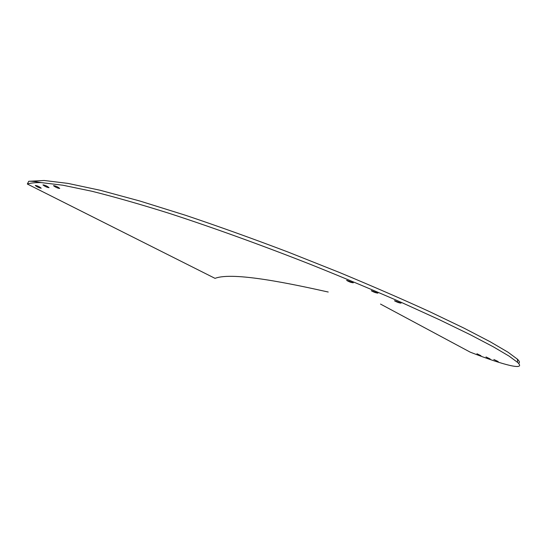 <?xml version="1.0" encoding="UTF-8"?>
<svg xmlns="http://www.w3.org/2000/svg" width="547" height="547" viewBox="0 0 547 547"><rect width="100%" height="100%" fill="white"/><g stroke="black" fill="none" stroke-linecap="round" stroke-linejoin="round"><path stroke-width="0.82" d="M53.585 185.789L53.538 185.645C55.773 185.932 57.832 186.869 59.712 188.435C57.914 188.305 55.869 187.423 53.585 185.789M43.022 185.002L42.987 184.886C45.182 185.194 47.206 186.124 49.045 187.669C47.22 187.498 45.21 186.616 43.022 185.002M35.275 185.467L35.275 185.433C37.428 185.754 39.405 186.677 41.203 188.189C39.199 187.929 37.223 187.019 35.275 185.467L35.275 185.467M346.668 280.31L353.294 282.799C351.249 282.628 349.034 281.821 346.634 280.379L346.634 280.379M371.345 290.669L377.902 293.13C375.905 292.939 373.704 292.146 371.304 290.744L371.304 290.744M394.572 300.713L401.04 303.147C399.091 302.942 396.917 302.156 394.51 300.788L394.572 300.713M493.832 359.482L498.194 361.546L493.832 359.482M485.996 356.938L490.187 358.976L485.996 356.938M476.929 353.731L480.97 355.735L476.929 353.731M328.227 292.023C293.671 284.337 233.131 271.264 215.039 278.361L27.35 184.031L28.731 181.289L44.204 180.489L67.999 183.402L100.067 190.24L139.738 200.981L185.638 215.313C218.896 226.506 253.042 238.752 288.084 252.058L339.407 272.454C372.316 286.136 402.243 299.134 429.176 311.448L463.877 328.077L490.201 341.772L507.999 352.206L517.435 359.194C519.698 361.417 520.04 362.77 518.453 363.242M27.35 184.031C30.625 182.985 35.22 182.507 41.141 182.595C35.699 181.556 31.562 181.119 28.731 181.289M380.507 304.077L470.201 352.145C504.628 365.546 526.44 370.866 517.653 362.435L509.1 356.124L493.291 346.798L470.058 334.6L439.419 319.735L402.113 302.737C374.278 290.546 344.357 278.006 312.344 265.124C263.804 245.986 214.055 227.928 169.214 213.344C140.429 204.311 114.638 196.947 91.834 191.238L62.898 185.221L41.141 182.595M517.435 359.194L517.653 362.435"/></g></svg>
